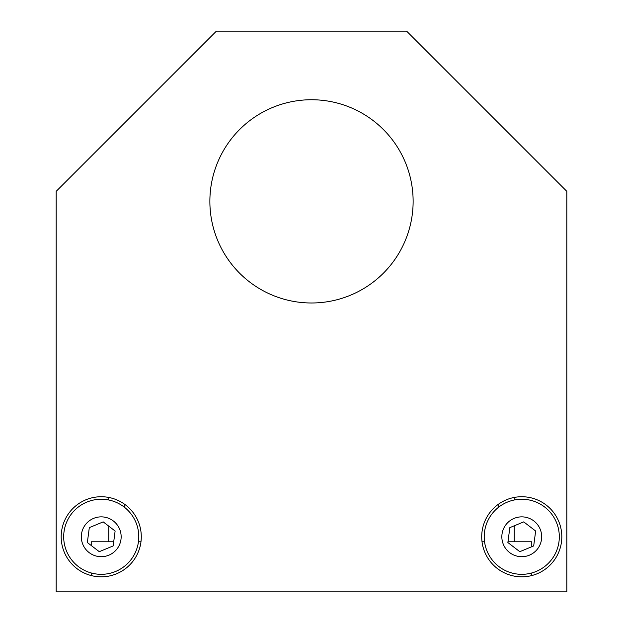 <?xml version="1.0" encoding="UTF-8"?>
<svg xmlns="http://www.w3.org/2000/svg" width="623" height="623" viewBox="0 0 623 623"><rect width="100%" height="100%" fill="white"/><g stroke="black" fill="none" stroke-linecap="round" stroke-linejoin="round"><path stroke-width="0.93" d="M498.735 507.122L498.735 504.015M482.023 541.784L484.554 541.784M113.705 541.784L91.223 541.784L91.223 545.507M531.777 546.721L531.777 541.784L507.979 541.784M138.446 541.784L140.977 541.784M124.265 507.122L124.265 504.015M413.127 201.361A101.627 101.627 0 0 1 311.5 302.988A101.627 101.627 0 0 1 209.873 201.361A101.627 101.627 0 0 1 311.5 99.735A101.627 101.627 0 0 1 413.127 201.361M481.711 536.785A40.051 40.051 0 0 0 521.763 576.828A40.051 40.051 0 0 0 561.814 536.785A40.051 40.051 0 0 0 521.763 496.733A40.051 40.051 0 0 0 481.711 536.785M61.186 536.785A40.051 40.051 0 0 0 101.238 576.828A40.051 40.051 0 0 0 141.289 536.785A40.051 40.051 0 0 0 101.238 496.733A40.051 40.051 0 0 0 61.186 536.785M406.617 31.15L566.821 191.347L566.821 591.85L56.179 591.85L56.179 191.347L216.383 31.15L406.617 31.15M119.639 529.153A19.92 19.92 0 0 0 93.606 518.383A19.92 19.92 0 0 0 82.836 544.409A19.92 19.92 0 0 0 108.869 555.179A19.92 19.92 0 0 0 119.639 529.153M66.552 551.16A37.544 37.544 0 0 1 86.854 502.099A37.544 37.544 0 0 1 135.923 522.401A37.544 37.544 0 0 1 115.621 571.462A37.544 37.544 0 0 1 66.552 551.16M115.123 531.022L103.192 521.879L89.307 527.634L87.352 542.54L99.283 551.682L113.168 545.927L115.123 531.022M540.164 529.153A19.92 19.92 0 0 0 514.131 518.383A19.92 19.92 0 0 0 503.361 544.409A19.92 19.92 0 0 0 529.394 555.179A19.92 19.92 0 0 0 540.164 529.153M487.077 551.16A37.544 37.544 0 0 1 507.379 502.099A37.544 37.544 0 0 1 556.448 522.401A37.544 37.544 0 0 1 536.146 571.462A37.544 37.544 0 0 1 487.077 551.16M535.648 531.022L523.717 521.879L509.832 527.634L507.877 542.54L519.808 551.682L533.693 545.927L535.648 531.022M108.745 497.442L108.745 499.996M108.745 526.139L108.745 541.784M91.223 572.965L91.223 575.559M531.777 572.965L531.777 575.559M514.255 497.442L514.255 499.996M514.255 525.804L514.255 541.784"/></g></svg>

